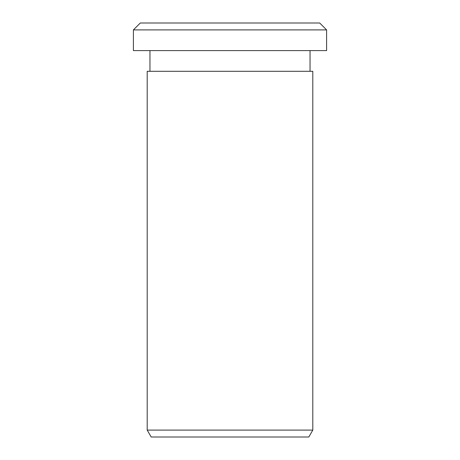 <?xml version="1.0" encoding="UTF-8"?>
<svg xmlns="http://www.w3.org/2000/svg" width="460" height="460" viewBox="0 0 460 460"><rect width="100%" height="100%" fill="white"/><g stroke="black" fill="none" stroke-linecap="round" stroke-linejoin="round"><path stroke-width="0.69" d="M147.2 430.1L151.185 437L308.815 437L312.8 430.1L312.8 71.3L147.2 71.3L147.2 430.1L312.8 430.1M133.4 50.6L326.6 50.6L326.6 29.9L133.4 29.9L133.4 50.6M133.4 29.9L140.3 23L319.7 23L326.6 29.9M149.96 71.3L149.96 50.6M310.04 71.3L310.04 50.6"/></g></svg>
